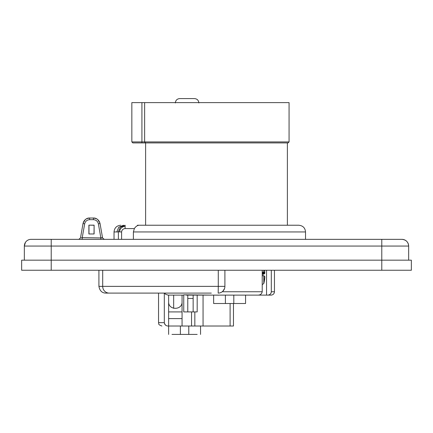 <?xml version="1.0" encoding="UTF-8"?>
<svg xmlns="http://www.w3.org/2000/svg" width="433" height="433" viewBox="0 0 433 433"><rect width="100%" height="100%" fill="white"/><g stroke="black" fill="none" stroke-linecap="round" stroke-linejoin="round"><path stroke-width="0.65" d="M53.735 260.173L48.696 260.173M401.786 260.173L396.807 260.173M31.057 260.173L36.193 260.173M27.025 260.173L401.943 260.173M28.719 239.763A6.717 6.717 0 0 1 31.057 239.346A6.717 6.717 -106.3 0 0 24.34 246.063L24.34 260.173L408.66 260.173L408.66 246.063A6.717 6.717 0 0 0 401.943 239.346A6.717 6.717 -112.5 0 1 406.592 241.213M407.128 241.793A6.717 6.717 -112.5 0 0 406.82 241.441M31.057 239.346L401.943 239.346C406.057 239.768 408.297 242.004 408.66 246.063L381.787 246.063L381.787 239.346L383.329 239.346M146.516 239.346L151.831 239.346M155.972 239.346L161.926 239.346M278.69 239.346L282.998 239.346M294.207 239.346L288.14 239.346M279.512 239.346L276.936 239.346M270.208 239.346L263.15 239.346M259.529 239.346L254.014 239.346M247.79 239.346L235.584 239.346M223.644 239.346L204.668 239.346M188.896 239.346L179.587 239.346M133.721 293.098L132.931 293.098M133.846 293.098L136.66 293.098M147.702 293.098L156.957 293.098M169.254 293.098L177.952 293.098M181.373 293.098L201.145 293.098M211.304 293.098L109.203 293.098A6.717 6.5 -90 0 1 102.697 286.375L218.281 286.375L218.178 293.098A6.717 6.717 0 0 0 224.9 286.375A6.717 6.717 112.5 0 1 218.178 293.098M98.919 270.252L98.919 286.375C99.779 290.916 102.161 293.152 106.063 293.098L109.105 293.098M218.281 270.252L218.281 286.375L224.9 286.375L224.9 270.284M89.636 219.677L89.636 218.01L93.42 218.01L93.42 219.677L89.636 219.677C86.973 219.867 85.323 221.258 84.673 223.839L83.017 223.563C83.883 220.121 86.091 218.27 89.636 218.01L89.636 218.01C86.562 217.896 84.359 219.748 83.017 223.563L80.478 237.955L78.822 239.346M93.42 218.01C96.489 217.896 98.697 219.748 100.039 223.563C99.173 220.121 96.965 218.27 93.42 218.01M94.107 225.149L88.895 225.149L88.889 233.972L94.107 233.972L94.107 225.149L94.021 233.972M94.021 225.236L88.895 225.149M88.976 225.236L88.976 233.972M104.229 239.346L102.578 237.955L100.824 237.679L100.824 239.346M82.232 239.346L82.232 237.679L102.578 237.955L100.039 223.563L98.383 223.839C97.734 221.258 96.077 219.867 93.42 219.677M390.663 239.346L388.78 239.346L390.663 239.346M42.737 239.346L42.337 239.346L42.737 239.346M84.673 223.839L82.232 237.679L81.723 237.766M81.247 237.841L82.232 237.679M179.711 98.583L194.493 98.583L179.711 98.583C177.059 98.843 175.603 100.299 175.349 102.951M411.35 260.173L21.65 260.173L21.65 270.252L411.35 270.252L411.35 260.173L411.35 270.252M271.312 270.252L271.312 291.75L274.452 291.75L271.312 291.75C271.058 293.839 269.867 294.954 267.746 295.111L271.09 295.111L266.555 295.111L266.555 270.252M268.861 294.943L269.326 294.765M269.948 294.397L270.316 294.088M270.755 293.558L271.004 293.125M271.21 292.551L271.312 291.793M183.744 295.111L168.069 295.111L165.487 294.196L164.627 293.098M193.15 295.111L193.15 311.912L197.183 311.912L197.183 295.111L187.776 295.111L187.776 311.912L183.744 311.912L183.744 294.83L212.468 295.111L197.686 295.111M262.219 270.252L262.219 291.75C261.727 293.991 260.276 295.111 257.879 295.111L186.114 295.111M240.331 295.111L247.405 295.111M182.066 295.111L182.066 326.017L233.463 326.017L233.463 303.511M218.822 295.16L213.642 295.111L213.642 303.511L217.003 303.511M168.626 311.912L168.626 295.111L168.626 326.017L168.626 311.912L182.066 311.912M164.313 293.098L164.313 322.661C164.632 324.788 165.882 325.908 168.069 326.017L182.066 326.017L182.066 324.82M168.069 326.017L167.739 326.006M166.445 325.692L165.406 325.037L164.351 323.121M266.555 295.111L257.483 295.111M187.776 311.912L193.15 311.912M168.626 301.833C168.302 310.461 182.39 310.461 182.066 301.833M242.199 303.511L245.56 303.511L245.56 295.111L213.642 295.111M245.56 303.511L213.642 303.511M197.183 334.417L171.988 334.417M264.66 276.411L263.713 275.713L262.198 275.491L263.805 275.87A31.912 3.616 3 0 1 264.807 276.584L264.812 276.757A31.912 31.842 113.3 0 1 264.265 281.039L264.244 281.677A30.37 2.982 30.2 0 1 264.217 281.748L264.265 281.472A31.912 31.208 17 0 0 264.812 277.277L264.249 281.445M264.807 276.584L264.217 281.396A30.37 2.982 30.2 0 1 264.244 281.677A31.918 31.918 0 0 1 263.805 283.463L263.805 281.38M262.187 275.669L263.805 275.87L263.805 283.463L262.187 284.697M264.812 273.153L264.779 273.429L264.812 273.153A31.912 31.842 66.7 0 0 264.79 272.855L264.779 273.429L263.713 274.197L262.198 274.419L263.767 274.154M264.807 272.768L264.574 270.252A31.912 31.208 163 0 1 264.812 272.633L264.807 272.768A31.912 3.616 177 0 0 263.805 272.157L262.187 272.07M262.219 273.272L264.655 273.158A31.744 31.674 66.7 0 0 264.639 272.947L262.219 273.088L264.65 272.947A31.744 3.594 177 0 0 263.654 272.341L262.198 272.287M263.805 270.252L263.654 272.341M144.638 102.616L144.638 141.921L289.065 141.921L289.065 102.616L131.843 102.616L141.921 102.616L141.921 141.921L131.843 141.921L141.921 141.921L141.921 142.928L132.85 142.928L145.52 142.928L144.638 141.921L145.52 142.928L288.059 142.928L287.388 142.928L287.388 225.236L297.503 225.236L137.423 225.236M145.612 225.236L145.612 142.928M118.393 231.595L118.382 231.953L114.036 231.953L116.796 231.953L118.766 227.201L123.519 225.236M120.352 227.206L118.382 231.595L119.595 231.882C119.898 228.721 121.738 226.838 125.11 226.226L125.11 225.236L120.352 227.206M133.391 239.346L133.391 231.953L134.354 228.592C135.74 226.432 137.391 225.317 139.307 225.236L298.808 225.236C302.927 225.669 305.168 227.91 305.525 231.953L133.391 231.953M134.354 228.592L125.115 228.592L125.11 226.221M125.11 228.592C123.026 228.808 121.857 229.928 121.597 231.953L119.595 231.882M25.406 242.431L24.34 246.063L51.213 246.063L51.213 239.346M51.213 270.252L51.213 246.063L381.787 246.063L381.787 270.252M405.873 246.063L408.66 246.063M140.092 286.375L155.025 286.375M182.39 286.375L194.249 286.375M204.971 286.375L211.867 286.375M98.919 286.375L102.697 286.375L102.697 270.252M224.9 270.252L224.9 286.375L218.048 286.375M100.824 237.679L98.383 223.839M262.219 291.75L222.21 291.75M203.061 295.111L203.061 326.017M230.107 303.511L230.107 326.017M191.543 311.912L191.543 326.017M194.834 311.912L194.834 326.017M164.313 322.661L158.548 322.661L164.313 322.661M187.776 298.472L193.15 298.472M168.626 318.601L182.066 318.601M233.804 295.111L233.804 303.511M225.404 295.111L225.404 303.511M188.783 326.017L188.783 334.417M180.388 326.017L180.388 334.417M263.654 275.697A31.744 3.594 3 0 1 264.633 276.384M263.654 274.213A31.744 3.594 177 0 0 264.65 273.499L262.219 273.613M144.638 141.921L141.921 141.921M118.382 231.953L118.382 239.346M121.597 231.953L121.597 239.346M27.501 240.364L28.183 239.99M224.57 288.454L222.963 291.095M99.931 223.076L97.755 219.596M96.364 218.692L93.544 218.016M83.12 223.076L85.301 219.596M86.692 218.692L89.512 218.016M173.665 308.334L173.665 295.111M198.861 102.951C198.606 100.299 197.15 98.843 194.493 98.583M274.452 270.252L274.452 291.75C274.273 293.774 273.153 294.895 271.09 295.111M158.548 293.098L158.548 322.661C159.23 323.668 157.244 324.36 161.91 326.017M200.544 326.017L200.544 334.417M168.626 326.017L168.626 334.417M264.65 276.963L264.812 277.277M131.843 102.616L131.843 141.921L132.85 142.928M289.065 141.921L288.059 142.928M114.036 239.346L114.036 231.953C114.436 227.872 116.672 225.631 120.753 225.236M305.525 239.346L305.525 231.953"/></g></svg>
